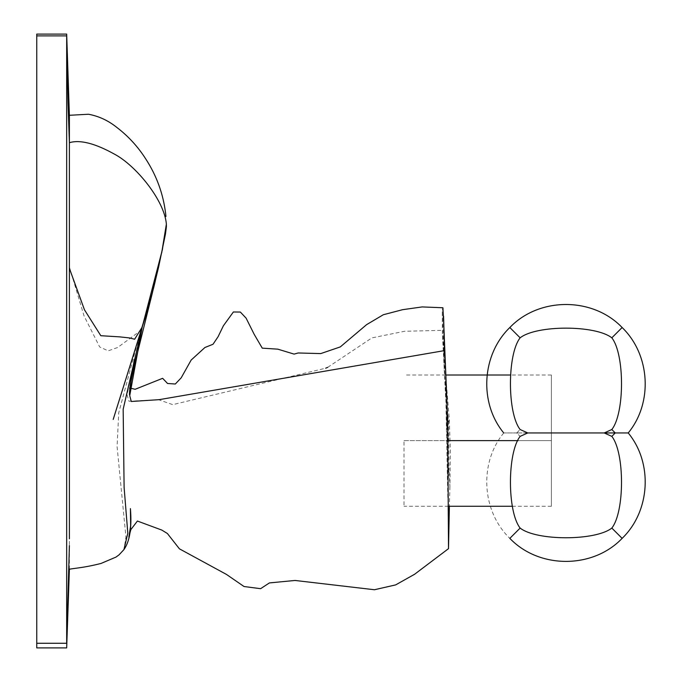 <?xml version="1.0" encoding="UTF-8"?>
<svg xmlns="http://www.w3.org/2000/svg" width="682" height="682" viewBox="0 0 682 682"><rect width="100%" height="100%" fill="white"/><g stroke="black" fill="none" stroke-linecap="round" stroke-linejoin="round"><path stroke-width="0.51" stroke-dasharray="3.41 2.56" d="M36.751 340.889L36.751 643.271L66.674 643.271L66.674 35.882C66.674 33.614 66.674 33.614 66.674 35.882L68.029 102.905L69.394 142.7L69.394 115.292L69.394 266.926L84.031 315.885L99.657 346.95L108.191 350.838L117.654 347.496L140.748 330.54L152.921 290.609L155.326 280.831L152.589 291.99M36.751 341.23L36.751 350.079M36.751 352.321L36.751 348.809M36.751 341.043L36.751 35.882L66.674 35.882M448.824 441.407L446.787 426.054L446.898 404.426L448.5 421.877L448.824 441.407L448.944 467.929L448.168 481.807L446.778 426.105L446.829 428.032L447.273 423.795L445.474 380.769L446.778 426.105M443.198 308.784C442.882 306.781 442.584 307.778 442.286 311.793L442.396 333.805L449.319 419.959L448.5 421.877M446.113 382.014L446.318 395.756M445.474 380.769L447.835 499.079M444.604 352.432L444.587 356.447L443.692 347.283L444.187 368.868L445.678 398.348L444.323 371.733L446.898 404.426M442.286 311.793L443.692 347.283M444.187 368.868L442.396 333.805M444.195 358.996L445.022 379.593M449.319 419.959L450.342 450.785L449.915 486.496L448.944 467.929M448.168 481.807L447.835 499.045M448.509 537.126L448.04 505.473M448.509 540.476L447.98 504.833M447.818 477.929L447.273 423.795M448.406 469.617L447.886 456.156M449.915 486.496L449.378 506.266M36.751 317.403L36.751 35.882M36.751 364.597L36.751 366.831M66.674 643.271C66.674 649.153 66.674 649.153 66.674 643.271L69.394 545.583L69.394 266.926M69.394 569.18L69.394 545.583M36.751 529.42L36.751 359.934M36.751 458.654L36.751 350.326M36.751 349.107L36.751 437.315M36.751 363.387L36.751 643.271M166.374 224.071L166.374 224.071C164.353 200.056 135.65 165.274 114.431 154.132C94.994 143.331 79.982 139.52 69.394 142.7M166.374 224.148L162.359 249.723L154.959 281.947M152.913 290.268L140.748 330.54L118.711 412.857L117.091 446.659L125.948 537.16L123.936 549.598M516.709 432.951L504.049 432.951L516.709 432.951L504.049 432.951L516.709 432.951L520.136 436.378C507.212 452.669 507.212 511.781 520.136 528.073L509.829 538.371L520.136 528.073C536.419 540.988 595.539 540.988 611.822 528.073L622.129 538.371L611.822 528.073C624.746 511.781 624.746 452.669 611.822 436.378L604.201 432.951L516.709 432.951L527.757 432.951L520.136 436.378L516.709 432.951L520.136 429.524L516.709 432.951M615.249 432.951L627.909 432.951L604.201 432.951L611.822 429.524L615.249 432.951L611.822 436.378M527.757 432.951L520.136 429.524C507.212 413.232 507.212 354.12 520.136 337.829L509.829 327.522L520.136 337.829C536.419 324.913 595.539 324.913 611.822 337.829L622.129 327.522L611.822 337.829C624.746 354.12 624.746 413.232 611.822 429.524M403.991 440.632L448.108 440.632L403.991 440.632L403.991 506.266L403.991 440.632M518.098 440.632L551.397 440.632L551.397 375.006L551.397 506.266L551.397 440.632L518.098 440.632M140.748 330.54L127.074 394.827L128.958 401.246L158.701 399.763L172.768 404.631L325.689 368.203M327.701 367.351L371.878 337.897L404.528 331.282L442.243 330.335M444.63 353.199L444.229 342.424M162.359 249.723L166.314 226.33M161.668 252.988L165.922 229.894M151.626 295.638L142.436 325.45L148.693 305.817L154.413 284.275M152.401 292.271L153.39 288.844M166.365 224.864L165.99 229.314M166.374 225.461L165.999 229.263M145.778 315.664L147.73 309.227M150.696 299.066L155.326 280.831M130.16 388.109L129.256 387.743L129.93 391.34M127.568 390.002L127.167 393.65L127.568 390.002M503.734 432.951L503.734 432.951C478.841 463.163 481.68 511.21 509.829 538.371M551.397 375.006L510.196 375.006M445.747 375.006L403.991 375.006M551.397 506.266L512.54 506.266M448.509 506.266L403.991 506.266"/><path stroke-width="1.02" d="M449.378 506.266L448.509 548.652L447.707 421.152L443.76 323.967L444.604 352.432M443.76 323.967L442.908 307.752L422.167 306.926L402.602 309.688L383.318 314.734L366.609 324.641L340.284 346.916L320.745 353.591L298.196 352.978L294.095 354.103L277.813 349.158L262.263 348.152L254.207 334.359L246.083 318.119L240.345 312.049L233.372 311.981L223.389 325.774L218.104 336.686L213.031 344.257L204.932 347.496L191.156 360.062L181.199 377.819L175.317 384.017L167.567 383.497L162.64 378.314L135.138 389.286L130.16 388.109M448.568 541.167L448.509 537.126M166.365 224.864L166.382 224.787C166.084 227.046 167.09 222.264 165.436 234.139L158.574 267.242L152.308 293.055L142.223 327.036L134.635 339.235L129.452 337.931L119.589 336.857L100.817 335.706L84.466 309.807L69.394 268.367L69.394 115.292L69.394 142.7L68.029 102.905L66.674 35.882C66.674 33.614 66.674 33.614 66.674 35.882L36.751 35.882L36.751 34.1L66.674 34.1L69.394 115.292L88.464 114.244C98.856 116.153 108.378 120.603 117.04 127.585C128.489 136.374 138.096 146.886 145.846 159.102C156.604 175.692 163.194 193.79 165.615 213.406L165.939 216.475M448.509 548.652L414.588 574.27L395.654 584.9L374.452 589.742L295.016 580.459L269.399 582.922L260.609 588.685L244.028 586.52L226.475 574.432L179.417 548.831L167.397 533.512L161.83 530.084L137.406 521.048L130.859 529.599L128.855 537.101L130.629 525.873L130.415 508.61C131.941 527.672 129.776 541.337 123.936 549.598L119.069 554.833L115.991 557.083L101.021 563.451C85.395 567.407 77.705 567.867 69.394 569.18L66.674 647.9L36.751 647.9L36.751 643.271L66.674 643.271C66.674 649.153 66.674 649.153 66.674 643.271L69.394 545.583M66.674 35.882L66.674 643.271M36.751 643.271L36.751 35.882M69.394 268.367L69.394 538.814M444.528 350.599L159.179 399.652L131.259 401.485L129.733 395.645L142.223 327.036L162.384 249.646L166.374 224.148M154.959 281.947L152.913 290.268M69.394 142.7C79.982 139.52 94.994 143.331 114.431 154.132C135.65 165.274 164.353 200.056 166.374 224.071L166.314 226.33M123.936 549.598L127.815 533.213L124.107 487.408L123.161 409.277L142.223 327.036M520.136 528.073L509.829 538.371L520.136 528.073C507.212 511.781 507.212 452.669 520.136 436.378L527.757 432.951L627.909 432.951L615.249 432.951L611.822 436.378C624.746 452.669 624.746 511.781 611.822 528.073C595.539 540.988 536.419 540.988 520.136 528.073M527.757 432.951L520.136 429.524C507.212 413.232 507.212 354.12 520.136 337.829C536.419 324.913 595.539 324.913 611.822 337.829C624.746 354.12 624.746 413.232 611.822 429.524L604.201 432.951L611.822 436.378M611.822 528.073L622.129 538.371L611.822 528.073M611.822 337.829L622.129 327.522L611.822 337.829M611.822 429.524L615.249 432.951M520.136 337.829L509.829 327.522L520.136 337.829M448.108 440.632L518.098 440.632L448.108 440.632M325.689 368.203L327.701 367.351M443.573 316.184L444.63 353.199M166.382 224.08L161.668 252.988M154.413 284.275L152.401 292.271M155.326 280.831L153.39 288.844M147.73 309.227L113.203 419.404L145.778 315.664M146.016 314.982L144.473 319.892M152.239 292.996L151.302 296.593L152.239 292.996M151.626 295.638L150.696 299.066M152.589 291.99L134.644 364.179L131.174 380.769L129.93 390.803M129.427 394.52C129.631 387.436 131.49 375.663 134.363 359.397M503.734 432.951C478.841 402.738 481.68 354.691 509.829 327.522C539.164 296.832 592.794 296.832 622.129 327.522C650.278 354.691 653.117 402.738 628.224 432.951C653.117 463.163 650.278 511.21 622.129 538.371C592.794 569.069 539.164 569.069 509.829 538.371M510.196 375.006L445.747 375.006M512.54 506.266L448.509 506.266"/></g></svg>
